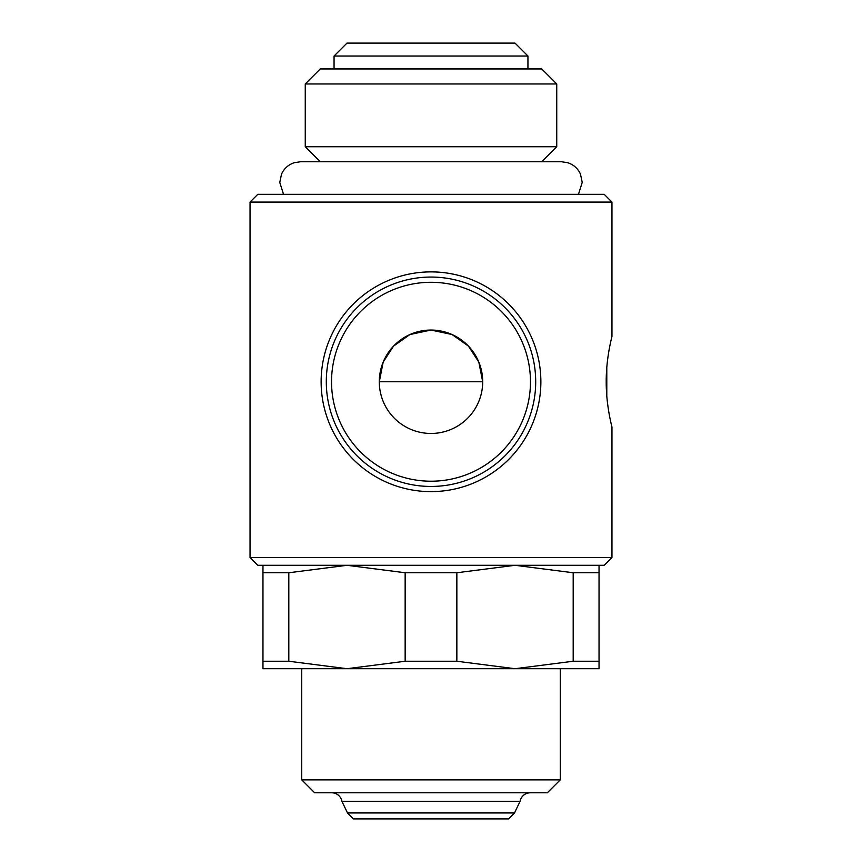 <?xml version="1.0" encoding="UTF-8"?>
<svg xmlns="http://www.w3.org/2000/svg" width="862" height="862" viewBox="0 0 862 862"><rect width="100%" height="100%" fill="white"/><g stroke="black" fill="none" stroke-linecap="round" stroke-linejoin="round"><path stroke-width="1.29" d="M262.964 565.3L262.964 572.756L288.813 572.756L346.987 565.3L405.151 572.756L456.849 572.756L515.013 565.3L573.187 572.756L599.036 572.756L599.036 565.3M405.151 572.756L405.151 661.24L346.987 668.707L599.036 668.707L599.036 661.24L573.187 661.24L515.013 668.707L456.849 661.24L405.151 661.24M431 557.542L250.045 557.542L257.792 565.3L604.208 565.3L611.955 557.542L431 557.542M250.045 202.085L257.792 194.327L604.208 194.327L611.955 202.085L250.045 202.085L250.045 557.542M556.744 83.97L305.256 83.97L320.276 68.949L541.724 68.949L556.744 83.97L556.744 146.734L305.256 146.734L320.276 161.754L561.55 161.754L567.681 162.692C573.607 164.653 577.874 168.456 580.482 174.124L582.227 182.442L578.467 194.327M334.057 56.03L527.943 56.03L515.013 43.1L346.987 43.1L334.057 56.03L334.057 68.949M431 779.862L301.743 779.862L314.673 792.792L547.327 792.792L560.257 779.862L431 779.862M347.505 812.952L353.442 818.9L508.558 818.9L514.495 812.952L347.505 812.952L341.912 801.337A10.344 10.344 0 0 0 331.73 792.792M514.495 812.952L520.088 801.337L341.912 801.337M520.088 801.337A10.344 10.344 0 0 1 530.27 792.792M431 491.62A109.873 109.873 0 0 0 540.873 381.758A109.873 109.873 0 0 0 431 271.886A109.873 109.873 0 0 0 321.127 381.758A109.873 109.873 0 0 0 431 491.62M535.701 381.758A104.701 104.701 0 0 0 431 277.058A104.701 104.701 0 0 0 326.299 381.758A104.701 104.701 0 0 0 431 486.448A104.701 104.701 0 0 0 535.701 381.758A104.701 104.701 0 0 1 431 486.448A104.701 104.701 0 0 1 326.299 381.758M379.302 381.758A51.698 51.698 0 0 1 431 330.049A51.698 51.698 0 0 1 482.698 381.758A51.698 51.698 0 0 1 431 433.457A51.698 51.698 0 0 1 379.302 381.758L482.698 381.758L478.819 362.105L468.443 346.104L452.087 334.542L431 330.049L409.913 334.542L393.557 346.104L383.181 362.105L379.302 381.758L431 381.758M611.955 557.542L611.955 426.992C612.149 427.563 606.083 405.991 606.212 381.758C606.083 357.514 612.149 335.943 611.955 336.514L611.955 202.085M606.234 384.269L606.794 384.269L606.794 367.535M606.794 395.97L606.794 384.269M346.987 668.707L288.813 661.24L262.964 661.24L262.964 668.707L346.987 668.707M456.849 661.24L456.849 572.756M599.036 661.24L599.036 572.756M573.187 572.756L573.187 661.24M288.813 661.24L288.813 572.756M262.964 572.756L262.964 661.24M530.464 381.758A99.464 99.464 0 0 0 431 282.294A99.464 99.464 0 0 0 331.536 381.758A99.464 99.464 0 0 0 431 481.212A99.464 99.464 0 0 0 530.464 381.758M606.234 379.172L606.794 379.172M283.533 194.327L279.773 182.442L281.518 174.124C284.126 168.456 288.393 164.653 294.319 162.692L300.45 161.754L431 161.754M305.256 83.97L305.256 146.734M301.743 668.707L301.743 779.862M560.257 668.707L560.257 779.862M527.943 56.03L527.943 68.949M541.724 161.754L556.744 146.734"/></g></svg>
